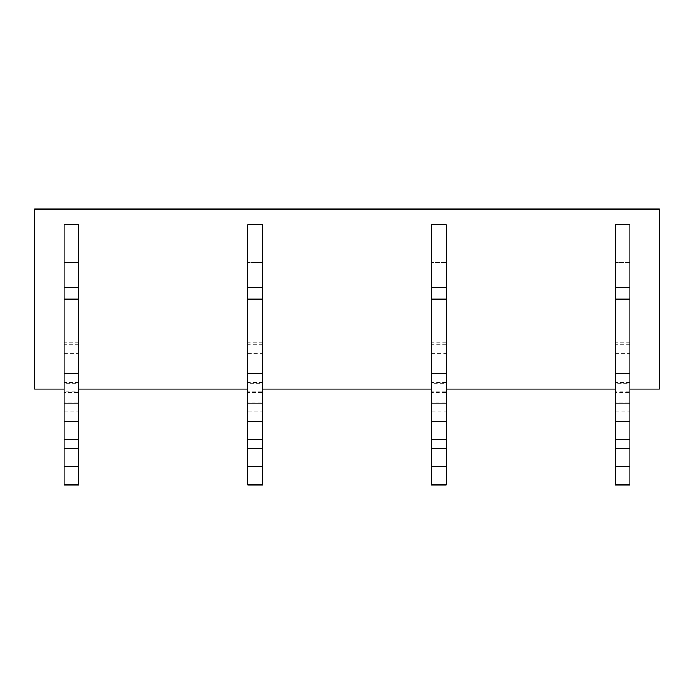 <?xml version="1.0" encoding="UTF-8"?>
<svg xmlns="http://www.w3.org/2000/svg" width="694" height="694" viewBox="0 0 694 694"><rect width="100%" height="100%" fill="white"/><g stroke="black" fill="none" stroke-linecap="round" stroke-linejoin="round"><path stroke-width="0.52" stroke-dasharray="3.47 2.6" d="M34.7 209.111L659.3 209.111L659.3 389.143L34.7 389.143L34.7 209.111M64.091 389.143L78.786 389.143M247.801 389.143L262.497 389.143M431.503 389.143L446.199 389.143M615.214 389.143L629.909 389.143M78.786 358.13L64.091 358.13L78.786 358.13L78.786 335.87L64.091 335.87L78.786 335.87L78.786 373.528L64.091 373.528L78.786 373.528L78.786 391.876L64.091 391.876L64.091 354.244L78.786 354.244L64.091 354.244L64.091 335.87L78.786 335.87L78.786 358.13M262.497 339.756L262.497 358.13L247.801 358.13L262.497 358.13L262.497 339.756M247.801 339.756L247.801 358.13L247.801 339.756M446.199 339.756L446.199 358.13L431.503 358.13L446.199 358.13L446.199 339.756M431.503 339.756L431.503 358.13L431.503 339.756M629.909 339.756L629.909 358.13L615.214 358.13L629.909 358.13L629.909 339.756M615.214 339.756L615.214 358.13L615.214 339.756M64.091 358.13L64.091 335.87L78.786 335.87L78.786 262.393L64.091 262.393L64.091 244.019L78.786 244.019L64.091 244.019L78.786 244.019L78.786 262.393L78.786 244.019L78.786 262.393L64.091 262.393L78.786 262.393L64.091 262.393L64.091 244.019L64.091 358.13M262.497 335.87L247.801 335.87L262.497 335.87L262.497 373.528L247.801 373.528L262.497 373.528L262.497 391.876L247.801 391.876L247.801 354.244L262.497 354.244L247.801 354.244L247.801 335.87L262.497 335.87L262.497 262.393L247.801 262.393L262.497 262.393L247.801 262.393L262.497 262.393L262.497 244.019L247.801 244.019L247.801 335.87L262.497 335.87M446.199 335.87L431.503 335.87L446.199 335.87L446.199 373.528L431.503 373.528L446.199 373.528L446.199 391.876L431.503 391.876L431.503 354.244L446.199 354.244L431.503 354.244L431.503 335.87L446.199 335.87L446.199 262.393L431.503 262.393L446.199 262.393L431.503 262.393L446.199 262.393L446.199 244.019L431.503 244.019L431.503 335.87L446.199 335.87M629.909 335.87L615.214 335.87L629.909 335.87L629.909 373.528L615.214 373.528L629.909 373.528L629.909 391.876L615.214 391.876L615.214 354.244L629.909 354.244L615.214 354.244L615.214 335.87L629.909 335.87L629.909 262.393L615.214 262.393L629.909 262.393L615.214 262.393L629.909 262.393L629.909 244.019L615.214 244.019L615.214 335.87L629.909 335.87M262.497 244.019L262.497 262.393L262.497 244.019L247.801 244.019L247.801 262.393L247.801 244.019L262.497 244.019L262.497 224.726L247.801 224.726L247.801 244.019L262.497 244.019L247.801 244.019M615.214 244.019L629.909 244.019L629.909 262.393L629.909 224.726L615.214 224.726L615.214 262.393L615.214 244.019L629.909 244.019M431.503 244.019L431.503 262.393L431.503 244.019L446.199 244.019L446.199 262.393L446.199 224.726L431.503 224.726L431.503 244.019L446.199 244.019M78.786 380.963L78.786 484.889L64.091 484.889L64.091 380.963L78.786 380.963L78.786 391.876M64.091 380.963L64.091 391.876M78.786 411.091L78.786 439.423L78.786 402L64.091 402L64.091 382.507L64.091 383.314L78.786 383.314L78.786 342.715L78.786 392.405L64.091 392.405L64.091 411.898L64.091 411.091L78.786 411.091L78.786 411.898L64.091 411.898M64.091 411.091L64.091 439.423L78.786 439.423M78.786 392.405L78.786 411.898M64.091 383.314L64.091 392.405M78.786 402L78.786 383.314M64.091 439.423L64.091 402M64.091 244.019L64.091 224.726L78.786 224.726L78.786 244.019L64.091 244.019L78.786 244.019M262.497 380.963L262.497 484.889L247.801 484.889L247.801 380.963L262.497 380.963L262.497 391.876M247.801 380.963L247.801 391.876M262.497 411.091L262.497 439.423L262.497 402L247.801 402L247.801 382.507L247.801 383.314L262.497 383.314L262.497 342.715L262.497 392.405L247.801 392.405L247.801 411.898L247.801 411.091L262.497 411.091L262.497 411.898L247.801 411.898M247.801 411.091L247.801 439.423L262.497 439.423M262.497 392.405L262.497 411.898M247.801 383.314L247.801 392.405M262.497 402L262.497 383.314M247.801 439.423L247.801 402M446.199 380.963L446.199 484.889L431.503 484.889L431.503 380.963L446.199 380.963L446.199 391.876M431.503 380.963L431.503 391.876M446.199 411.091L446.199 439.423L446.199 402L431.503 402L431.503 382.507L431.503 383.314L446.199 383.314L446.199 342.715L446.199 392.405L431.503 392.405L431.503 411.898L431.503 411.091L446.199 411.091L446.199 411.898L431.503 411.898M431.503 411.091L431.503 439.423L446.199 439.423M446.199 392.405L446.199 411.898M431.503 383.314L431.503 392.405M446.199 402L446.199 383.314M431.503 439.423L431.503 402M629.909 380.963L629.909 484.889L615.214 484.889L615.214 380.963L629.909 380.963L629.909 391.876M615.214 380.963L615.214 391.876M629.909 411.091L629.909 439.423L629.909 402L615.214 402L615.214 382.507L615.214 383.314L629.909 383.314L629.909 342.715L629.909 392.405L615.214 392.405L615.214 411.898L615.214 411.091L629.909 411.091L629.909 411.898L615.214 411.898M615.214 411.091L615.214 439.423L629.909 439.423M629.909 392.405L629.909 411.898M615.214 383.314L615.214 392.405M629.909 402L629.909 383.314M615.214 439.423L615.214 402M64.091 353.688L78.786 353.688M78.786 344.597L64.091 344.597M78.786 354.244L64.091 354.244M247.801 353.688L262.497 353.688M262.497 344.597L247.801 344.597M262.497 354.244L247.801 354.244M431.503 353.688L446.199 353.688M446.199 344.597L431.503 344.597M446.199 354.244L431.503 354.244M615.214 353.688L629.909 353.688M629.909 344.597L615.214 344.597M629.909 354.244L615.214 354.244M78.786 342.715L64.091 342.715M78.786 382.507L64.091 382.507M262.497 342.715L247.801 342.715M262.497 382.507L247.801 382.507M446.199 342.715L431.503 342.715M446.199 382.507L431.503 382.507M629.909 342.715L615.214 342.715M629.909 382.507L615.214 382.507"/><path stroke-width="1.04" d="M64.091 389.143L34.7 389.143L34.7 209.111L659.3 209.111L659.3 389.143L629.909 389.143M78.786 389.143L247.801 389.143M262.497 389.143L431.503 389.143M446.199 389.143L615.214 389.143M64.091 484.889L78.786 484.889L78.786 466.698L64.091 466.698L64.091 484.889M64.091 287.437L78.786 287.437L78.786 224.726L64.091 224.726L64.091 448.515L78.786 448.515L78.786 466.698M64.091 448.515L64.091 466.698M64.091 439.423L78.786 439.423L78.786 448.515M64.091 421.232L78.786 421.232L78.786 439.423M64.091 403.049L78.786 403.049L78.786 421.232M64.091 299.131L78.786 299.131L78.786 403.049M78.786 287.437L78.786 299.131M247.801 484.889L262.497 484.889L262.497 466.698L247.801 466.698L247.801 484.889M247.801 287.437L262.497 287.437L262.497 224.726L247.801 224.726L247.801 448.515L262.497 448.515L262.497 466.698M247.801 448.515L247.801 466.698M247.801 439.423L262.497 439.423L262.497 448.515M247.801 421.232L262.497 421.232L262.497 439.423M247.801 403.049L262.497 403.049L262.497 421.232M247.801 299.131L262.497 299.131L262.497 403.049M262.497 287.437L262.497 299.131M431.503 484.889L446.199 484.889L446.199 466.698L431.503 466.698L431.503 484.889M431.503 287.437L446.199 287.437L446.199 224.726L431.503 224.726L431.503 448.515L446.199 448.515L446.199 466.698M431.503 448.515L431.503 466.698M431.503 439.423L446.199 439.423L446.199 448.515M431.503 421.232L446.199 421.232L446.199 439.423M431.503 403.049L446.199 403.049L446.199 421.232M431.503 299.131L446.199 299.131L446.199 403.049M446.199 287.437L446.199 299.131M615.214 484.889L629.909 484.889L629.909 466.698L615.214 466.698L615.214 484.889M615.214 287.437L629.909 287.437L629.909 224.726L615.214 224.726L615.214 448.515L629.909 448.515L629.909 466.698M615.214 448.515L615.214 466.698M615.214 439.423L629.909 439.423L629.909 448.515M615.214 421.232L629.909 421.232L629.909 439.423M615.214 403.049L629.909 403.049L629.909 421.232M615.214 299.131L629.909 299.131L629.909 403.049M629.909 287.437L629.909 299.131"/></g></svg>
